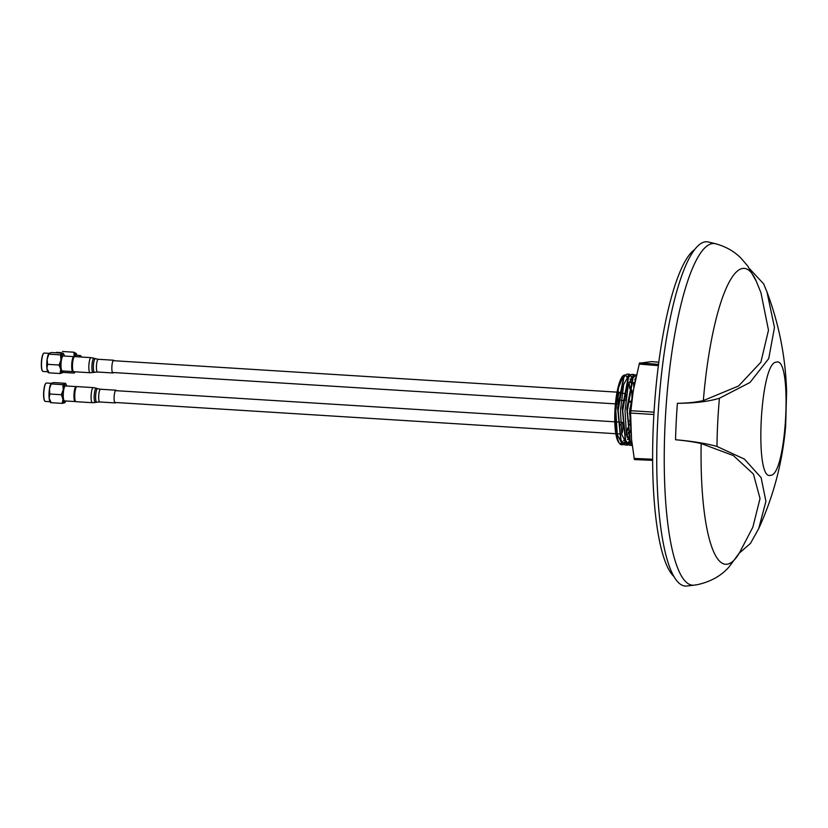 <?xml version="1.0" encoding="UTF-8"?>
<svg xmlns="http://www.w3.org/2000/svg" width="828" height="828" viewBox="0 0 828 828"><rect width="100%" height="100%" fill="white"/><g stroke="black" fill="none" stroke-linecap="round" stroke-linejoin="round"><path stroke-width="1.24" d="M749.702 268.872L763.654 283.88L766.966 291.922L774.47 327.464L768.736 358.586L749.971 382.484L719.428 398.247A135.564 29.86 93.6 0 0 717.721 422.435A135.564 29.86 93.6 0 0 716.986 446.458L744.413 459.105L761.118 477.611L765.921 501.344L758.727 528.543L750.489 543.385L739.238 553.166M694.195 585.158L697.186 584.713C710.6 581.774 721.209 575.864 729.013 566.983L739.497 552.731A148.233 32.644 -86.4 0 1 727.429 564.168A148.233 32.644 -86.4 0 1 701.161 443.539C694.33 441.976 685.791 440.713 675.544 439.74A167.97 36.991 -86.4 0 1 676.238 421.566A167.97 36.991 -86.4 0 1 677.387 403.308C687.685 403.153 696.338 402.242 703.334 400.576A148.233 32.644 -86.4 0 1 742.426 268.479A148.233 32.644 -86.4 0 1 756.43 281.551L747.808 266.119L741.07 258.243C734.281 251.339 725.763 246.506 715.516 243.742L708.416 241.993A172.472 37.984 93.6 0 0 658.25 411.537A172.472 37.984 93.6 0 0 686.94 586.007L694.195 585.158A171.179 37.705 -86.4 0 1 665.277 419.931A171.179 37.705 -86.4 0 1 712.018 243.629A171.179 37.705 -86.4 0 1 715.516 243.742M719.428 398.247C708.664 401.539 694.651 403.226 677.387 403.308M631.329 436.698L629.632 411.081L635.894 376.937M636.39 374.67L633.13 377.63L627.334 410.936L630.211 440.775L631.992 444.212M632.116 445.392L626.444 434.99L625.036 410.791L628.266 384.896L633.927 374.515L635.055 375.053M633.927 374.515L631.629 374.37L628.524 377.34L622.728 410.647L625.616 440.486L629.518 445.257L631.816 445.402M630.688 444.998L631.899 444.087M630.853 442.318L629.601 443.943M628.38 444.864L627.22 445.112L621.838 434.71L620.431 410.502L623.67 384.606L629.332 374.225L630.45 374.774M627.024 374.08L623.929 377.061L618.133 410.357L621.01 440.196L624.912 444.967L627.21 445.112M626.082 444.719L627.293 443.798M628.555 442.173L629.86 439.72M635.148 380.538L634.797 379.141M633.813 376.45L632.747 374.908M631.505 376.305L632.499 378.996M633.389 383.25L633.875 387.287M631.992 398.806L631.805 390.091M631.081 383.105L630.191 378.851M629.208 376.16L628.152 374.629M627.748 427.848L626.734 432.526L627.852 428.925M629.632 421.4L630.501 416.536M630.501 420.324A35.438 7.804 -86.4 0 1 629.808 424.94M628.286 432.402A35.438 7.804 -86.4 0 1 626.899 437.163M625.606 440.455A35.438 7.804 -86.4 0 1 624.364 442.69M623.184 444.077A35.438 7.804 -86.4 0 1 622.035 444.708M623.784 444.574L621.507 444.75A35.438 7.804 -86.4 0 1 619.799 443.736A35.438 7.804 -86.4 0 1 615.815 410.771L618.547 387.783L623.412 375.457L625.419 374.856M626.734 432.526A34.258 7.545 -86.4 0 1 626.289 434.141M624.892 438.188A34.258 7.545 -86.4 0 1 623.546 440.951M622.17 442.732A34.258 7.545 -86.4 0 1 620.503 443.508M619.799 443.736L618.785 442.514A34.258 7.545 -86.4 0 1 614.956 410.119A34.258 7.545 -86.4 0 1 622.935 375.891L623.412 375.457M623.173 375.695A34.258 7.545 -86.4 0 1 625.109 375.198M626.62 376.481A34.258 7.545 -86.4 0 1 627.821 378.893M628.876 382.639A34.258 7.545 -86.4 0 1 629.187 384.202L629.746 388.705M626.817 376.171L628.224 379.441M628.907 382.546L629.187 384.202M625.72 400.431A3.54 0.776 93.6 0 0 626.444 397.005A3.54 0.776 93.6 0 0 626.392 394.79M621.673 433.779A5.91 1.304 93.6 0 0 622.915 428.024A5.91 1.304 93.6 0 0 621.973 422.27A5.91 1.304 93.6 0 0 620.658 425.157M619.799 392.317A5.91 1.304 93.6 0 0 619.706 392.306A5.91 1.304 93.6 0 0 618.03 398.34A5.91 1.304 93.6 0 0 618.495 403.598M694.506 249.673A166.335 36.639 93.6 0 0 653.716 417.488A166.335 36.639 93.6 0 0 674.095 576.65M630.822 429.421L630.398 431.16M628.928 436.097L627.562 439.575L629.032 436.553M626.247 442.028L624.995 443.653M622.615 444.822L617.284 434.648L615.815 410.771M630.17 402.294L630.274 401.176M629.88 388.021L629.011 382.215M627.914 378.665L626.517 376.668M623.391 378.189L617.605 407.852L620.627 439.037M624.281 442.525L626.04 441.552M630.543 432.237L630.915 430.933M634.176 385.672L633.606 382.495M632.52 378.955L631.112 376.947M627.997 378.479L622.201 408.132L625.223 439.326M628.876 442.814L630.636 441.841M632.592 378.758L626.806 408.421L629.829 439.616M629.932 408.018L629.559 414.083M675.544 439.74C692.653 441.241 706.47 443.477 716.986 446.458M739.497 552.731L752.828 527.25L760.021 498.528L753.439 474.082L733.36 455.566L701.161 443.539M703.334 400.576L738.535 386.014L760.87 362.229L768.487 330.227L760.963 292.76L756.43 281.551M776.322 362.167C792.779 355.812 786.735 475.81 770.589 475.293C754.122 481.751 760.166 361.567 776.322 362.167M758.727 528.543C773.642 495.91 782.615 461.724 785.658 425.975L786.6 391.706C785.596 357.354 779.044 324.09 766.966 291.922M634.393 459.55L652.65 460.358L634.393 459.561L631.516 439.213L630.594 413.068L633.223 390.951L639.423 363.213L651.45 361.608L658.798 362.198L651.45 361.608M48.241 372.6L47.268 370.416A9.45 2.08 -86.4 0 1 46.917 368.491L47.569 364.32L47.155 359.166A9.45 2.08 -86.4 0 1 48.252 354.612A9.45 2.08 -86.4 0 1 48.666 353.784M48.655 371.907L46.917 368.491A9.45 2.08 -86.4 0 1 46.751 364.02A9.45 2.08 -86.4 0 1 47.155 359.166L49.131 353.266L51.522 352.511L63.021 353.225L62.928 354.125L63.021 353.225M47.745 371.751L43.025 371.451A9.211 2.029 -86.4 0 1 42.59 371.192A9.211 2.029 -86.4 0 1 41.576 362.136A9.211 2.029 -86.4 0 1 43.708 353.266A9.211 2.029 -86.4 0 1 43.832 353.163A9.211 2.029 -86.4 0 1 44.174 353.059L48.997 353.359M42.487 371.047A8.973 1.977 -86.4 0 1 42.383 370.944A8.973 1.977 -86.4 0 1 41.4 362.115A8.973 1.977 -86.4 0 1 43.47 353.484A8.973 1.977 -86.4 0 1 43.584 353.39M47.569 364.32L59.067 365.034L60.951 360.035L60.537 354.881L49.038 354.167L49.131 353.266M62.545 371.875L62.462 372.776L60.071 373.531L48.573 372.807M60.537 354.881L62.928 354.125A9.45 2.08 -86.4 0 1 64.325 355.616A9.45 2.08 -86.4 0 1 64.429 356.04M60.071 373.531L60.713 369.35L59.067 365.034M63.487 371.016A9.45 2.08 -86.4 0 1 63.332 371.42A9.45 2.08 -86.4 0 1 62.462 372.776A9.45 2.08 -86.4 0 1 60.713 369.35A9.45 2.08 -86.4 0 1 60.547 364.889A9.45 2.08 -86.4 0 1 60.951 360.035A9.45 2.08 -86.4 0 1 62.928 354.125M73.858 356.63L63.166 355.968A7.504 1.656 93.6 0 0 62.887 356.05A7.504 1.656 93.6 0 0 61.013 363.968A7.504 1.656 93.6 0 0 62.224 370.934L72.926 371.606A7.504 1.656 -86.4 0 1 71.715 364.641A7.504 1.656 -86.4 0 1 73.578 356.713A7.504 1.656 -86.4 0 1 73.858 356.63A7.504 1.656 -86.4 0 1 74.22 356.847L74.22 356.847M74.385 356.713A7.555 1.666 -86.4 0 1 74.665 356.62L91.028 357.644A7.555 1.666 -86.4 0 0 90.749 357.727A7.555 1.666 -86.4 0 0 88.865 365.717A7.555 1.666 -86.4 0 0 90.086 372.735L73.723 371.71A7.555 1.666 -86.4 0 1 72.502 364.693A7.555 1.666 -86.4 0 1 74.385 356.713M113.457 372.538A6.376 1.408 -86.4 0 1 113.136 372.9A6.376 1.408 -86.4 0 1 112.898 372.973A6.376 1.408 -86.4 0 1 111.873 367.052A6.376 1.408 -86.4 0 1 113.457 360.315A6.376 1.408 -86.4 0 1 113.695 360.242A6.376 1.408 -86.4 0 1 114.202 360.749M50.87 401.911L49.162 398.268A9.45 2.08 -86.4 0 1 49.452 388.912A9.45 2.08 -86.4 0 1 50.518 384.585A9.45 2.08 -86.4 0 1 50.994 383.664M49.835 401.249A9.45 2.08 -86.4 0 1 49.525 400.379A9.45 2.08 -86.4 0 1 49.162 398.268L49.835 394.004L49.452 388.912L51.45 383.198L53.83 382.577L65.34 383.292L65.246 384.057L65.34 383.292M50.011 401.715L45.292 401.414A9.211 2.029 -86.4 0 1 44.847 401.156A9.211 2.029 -86.4 0 1 44.205 388.674A9.211 2.029 -86.4 0 1 45.964 383.24A9.211 2.029 -86.4 0 1 46.44 383.022L51.243 383.323M44.753 401.021A8.973 1.977 -86.4 0 1 44.65 400.907A8.973 1.977 -86.4 0 1 44.019 388.746A8.973 1.977 -86.4 0 1 45.737 383.447A8.973 1.977 -86.4 0 1 45.85 383.354M49.835 394.004L61.334 394.718L63.249 389.771L62.866 384.678L51.367 383.954L51.45 383.198M62.866 384.678L65.246 384.057A9.45 2.08 -86.4 0 1 66.582 385.579A9.45 2.08 -86.4 0 1 66.685 386.003M50.777 402.667L62.276 403.391L62.959 399.127L61.334 394.718M64.75 402.015L64.667 402.77L62.276 403.391M65.754 400.98A9.45 2.08 -86.4 0 1 65.598 401.383A9.45 2.08 -86.4 0 1 64.667 402.77A9.45 2.08 -86.4 0 1 63.632 402.118A9.45 2.08 -86.4 0 1 62.959 399.127A9.45 2.08 -86.4 0 1 63.249 389.771A9.45 2.08 -86.4 0 1 65.246 384.057M76.124 386.593L65.422 385.931A7.504 1.656 93.6 0 0 63.601 390.526A7.504 1.656 93.6 0 0 64.491 400.897L75.193 401.57A7.504 1.656 -86.4 0 1 74.303 391.189A7.504 1.656 -86.4 0 1 76.124 386.593A7.504 1.656 -86.4 0 1 76.487 386.811L76.487 386.811M75.089 391.22A7.555 1.666 -86.4 0 1 76.932 386.583L93.295 387.607A7.555 1.666 -86.4 0 0 91.453 392.234A7.555 1.666 -86.4 0 0 92.353 402.698L75.99 401.683A7.555 1.666 -86.4 0 1 75.089 391.22M115.723 402.501A6.376 1.408 -86.4 0 1 115.164 402.936A6.376 1.408 -86.4 0 1 114.409 394.118A6.376 1.408 -86.4 0 1 115.961 390.205A6.376 1.408 -86.4 0 1 116.458 390.712M55.952 352.78A8.973 1.977 -86.4 0 1 55.973 352.759A9.211 2.029 -86.4 0 1 56.211 352.552A9.211 2.029 -86.4 0 1 56.687 352.335L61.396 352.635M61.148 353.111L60.755 353.898M73.961 356.651A9.45 2.08 -86.4 0 1 74.075 356.226L73.992 352.21L62.493 351.486M63.332 371.42L62.876 372.383L74.106 373.107L75.296 371.813M74.106 373.107L74.168 371.896A9.45 2.08 -86.4 0 1 74.044 371.731M73.992 352.21L76.238 353.556L76.176 354.767M74.075 356.226A9.45 2.08 -86.4 0 1 76.238 353.556A9.45 2.08 -86.4 0 1 76.828 354.901A9.45 2.08 -86.4 0 1 76.932 355.315M75.224 371.803A9.45 2.08 -86.4 0 1 74.168 371.896M79.229 356.909A7.504 1.656 -86.4 0 1 80.295 355.533L75.669 355.243A7.504 1.656 93.6 0 0 74.603 356.62M80.295 355.533A7.504 1.656 -86.4 0 1 80.647 355.75L81.258 356.475A6.79 1.501 -86.4 0 1 81.568 357.054M80.212 356.971A6.79 1.501 -86.4 0 1 81.258 356.475M658.508 364.372L639.64 362.861M630.719 410.709L654.027 412.147M658.353 365.634L639.123 364.092M630.594 413.068L653.892 414.497M652.65 459.25L634.01 458.422M93.357 372.434A7.162 1.573 -86.4 0 1 93.181 372.507A7.162 1.573 -86.4 0 1 91.918 366.09A7.162 1.573 -86.4 0 1 93.709 358.317A7.162 1.573 -86.4 0 1 94.071 358.245L91.028 357.644M94.734 372.155A6.779 1.49 -86.4 0 1 94.568 372.217A6.779 1.49 -86.4 0 1 93.367 366.131A6.779 1.49 -86.4 0 1 95.065 358.772A6.779 1.49 -86.4 0 1 95.417 358.71L94.071 358.245M95.417 358.71L98.273 359.28A6.376 1.408 93.6 0 0 98.035 359.352A6.376 1.408 93.6 0 0 96.441 366.09A6.376 1.408 93.6 0 0 97.476 372.01L112.898 372.973M96.338 388.218L97.673 388.674A6.779 1.49 -86.4 0 0 95.934 392.814A6.779 1.49 -86.4 0 0 96.835 402.191L95.448 402.48A7.162 1.573 -86.4 0 1 94.506 392.575A7.162 1.573 -86.4 0 1 96.338 388.218L93.295 387.607M97.673 388.674L100.54 389.243A6.376 1.408 93.6 0 0 98.987 393.155A6.376 1.408 93.6 0 0 99.743 401.973L115.164 402.936M95.468 358.731A5.268 1.159 -86.4 0 1 95.624 358.731L94.64 358.441M629.332 374.225L627.034 374.08M623.391 400.504L621.093 400.359M619.427 433.944L617.129 433.8M615.815 433.717L114.668 402.439M618.464 404.064L616.239 403.919M615.421 403.867L112.401 372.465M628.121 438.529L627.572 439.606M632.82 379.721L632.043 377.558M623.929 377.061L622.873 379.1M621.01 440.196L620.234 438.033M628.524 377.34L627.479 379.39M625.616 440.486L624.83 438.322M633.13 377.63L632.074 379.679M630.211 440.775L629.425 438.612M624.26 393.455L621.963 393.31M621.973 422.27L620.493 422.176M618.185 422.032L615.887 421.887M614.78 421.814L115.402 390.64M619.706 392.306L617.698 392.172M617.046 392.141L113.136 360.677M48.252 354.612L48.717 353.649M64.325 355.616L63.342 353.442M97.476 372.01L90.086 372.735M98.273 359.28L113.695 360.242M50.436 402.47L49.525 400.379M51.025 383.54L50.518 384.585M65.598 401.383L65.091 402.429M65.671 383.499L66.582 385.579M95.448 402.48L92.353 402.698M96.835 402.191L99.743 401.973M100.54 389.243L115.961 390.205M76.828 354.901L76.559 354.074M96.369 358.99L95.624 358.731"/></g></svg>
